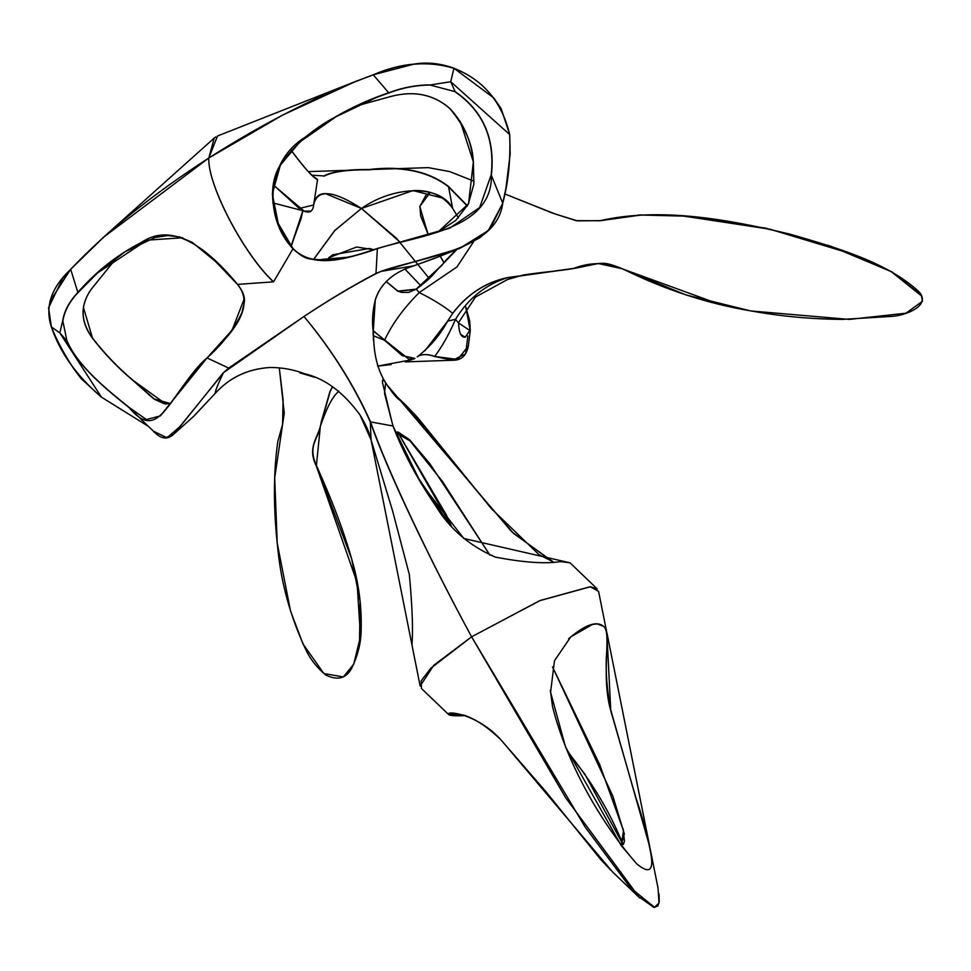 <?xml version="1.0" encoding="UTF-8"?>
<svg xmlns="http://www.w3.org/2000/svg" width="971" height="971" viewBox="0 0 971 971"><rect width="100%" height="100%" fill="white"/><g stroke="black" fill="none" stroke-linecap="round" stroke-linejoin="round"><path stroke-width="1.46" d="M338.697 391.131L337.823 392.187C332.167 397.297 326.353 408.621 320.406 426.111M373.871 249.741L356.636 247.022L328.635 257.788M405.101 269.258L420.965 285.838L405.138 269.246M332.47 386.579L329.934 391.604L321.146 422.276C319.483 436.792 306.472 446.102 316.182 465.667L357.049 582.321L360.484 636.527L353.711 664.213L343.333 676.921L323.853 673.534L303.013 643.991L290.499 610.941L277.221 543.117L274.696 477.914L282.573 424.521L283.095 399.651L279.284 367.839L284.272 413.233L282.573 424.388L277.791 441.623C273.324 473.047 273.3 508.464 277.73 547.899C281.056 582.794 290.353 616.621 305.647 649.381C310.137 659.006 316.801 667.526 325.637 674.942C337.556 680.817 346.259 678.535 351.733 668.133C358.056 655.061 361.2 642.025 361.163 629.026C361.746 606.669 358.857 584.311 352.522 561.966C344.438 532.982 332.398 500.83 316.4 465.485L320.394 426.111L330.104 391.604L332.592 386.664M313.548 259.573L334.74 230.6L361.443 208.474L399.7 241.791M429.243 278.483L396.581 238.393L361.443 208.474L412.991 190.571L442.642 198.084M428.32 234.812L420.661 215.938L419.897 206.483L425.905 195.256L430.153 192.452L419.8 206.447L428.175 234.848M440.142 256.126L443.881 262.607M465.631 306.678L470.195 329.837L465.364 337.216L460.849 334.594M507.53 279.514L475.462 297.065L458.397 322.858L470.255 330.771L465.679 306.593L469.733 321.098L470.255 330.747L468.35 345.979L457.705 359.464L434.668 356.43C427.349 353.832 421.511 353.978 417.178 356.867C421.475 354.002 427.276 353.881 434.595 356.478L452.753 360.253L465.643 353.735L467.876 336.087M443.941 262.534L440.239 256.101L443.953 262.51M428.284 234.824L419.751 206.835M434.595 356.478L434.668 356.43C442.096 346.671 449.051 334.291 455.533 319.325C468.107 298.57 485.366 284.721 507.299 277.767L573.667 268.494L598.379 263.542L622.557 268.821C606.851 262.121 590.611 261.976 573.812 268.36L507.323 277.633C485.342 282.415 467.124 294.31 452.692 313.33L447.643 321.061C440.118 335.08 429.959 347.011 417.178 356.867M424.861 350.798L447.716 321.061L455.533 319.325L458.567 323.064M291.288 246.318L303.037 210.719M302.855 210.658L291.13 246.1L301.144 218.414L302.831 210.646M306.69 374.478L306.69 374.539C294.844 369.781 282.561 367.426 269.829 367.487C247.605 368.931 229.35 377.634 215.064 393.558L193.205 416.741M638.882 897.18L612.592 871.946L501.291 740.205C477.344 713.406 444.742 710.214 448.711 714.632L421.511 688.524L421.135 680.926L430.736 668.303L471.603 636.818L433.758 665.281L420.164 686.072L371.08 439.912L359.974 414.908C341.926 390.306 321.838 376.275 299.723 372.791L314.92 377.367L306.69 374.539M165.907 404.082L133.197 380.462C118.098 367.778 104.516 353.626 92.476 337.993L83.421 307.455M165.082 437.982L173.578 434.328L223.294 373.034C218.196 383.545 215.453 390.378 215.064 393.558L193.884 416.146M148.369 426.342L101.178 396.981C76.284 375.413 59.692 352.06 51.39 326.924L48.55 307.831L62.836 278.179L70.665 269.222L49.8 301.641M215.659 136.972L214.227 138.064L208.801 157.994L103.679 237.094L70.677 269.319C106.288 231.668 152.326 194.564 208.801 157.994C265.581 121.8 320.418 94.09 373.325 74.876L388.703 92.767C358.226 103.011 330.225 117.94 304.688 137.542C265.653 161.684 263.76 218.172 292.999 248.782C315.83 271.601 354.864 255.652 377.379 248.625C419.545 235.176 492.795 229.532 491.411 174.877C495.283 138.877 483.267 111.155 455.35 91.723L429.558 84.89C416.219 85.023 402.965 87.524 389.82 92.379L388.703 92.767L389.893 92.548C403.014 87.693 416.219 85.205 429.522 85.072L450.738 81.722L455.241 91.881C483.109 111.252 495.089 138.902 491.192 174.853L479.662 207.551L449.937 228.003L377.452 248.479C354.913 255.482 315.83 271.394 293.011 248.625L278.24 223.476L272.317 193.933L280.364 165.131L299.796 141.984L336.184 116.629L376.105 97.622L388.776 92.937M491.192 174.853L502.735 203.206C496.751 250.202 424.655 256.271 381.542 271.14L375.85 273.531C352.922 285.523 328.975 299.833 303.996 316.473L228.804 368.009L223.16 372.9L303.996 316.473C331.56 349.681 353.65 384.807 370.279 421.863L371.08 439.912C369.466 432.678 365.764 424.339 359.974 414.908L359.379 413.949M451.26 525.724L397.709 432.119L446.417 515.091L451.139 525.578M395.986 432.435L397.649 432.083L408.791 439.341L442.448 481.434L489.785 555.024M160.336 415.879C175.326 399.287 191.578 370.497 207.017 357.935L160.288 415.928L146.403 419.545L129.179 407.444C109.614 391.75 77.789 366.48 67.193 341.197L59.814 332.883L62.739 320.564L67.011 341.222C77.668 366.553 109.541 391.896 129.131 407.626C159.462 443.723 166.927 397.467 207.09 358.032C227.093 337.702 257.485 309.081 237.555 284.394C210.828 252.181 174.513 220.235 141.79 242.204C117.527 254.584 96.165 271.37 77.729 292.562L77.061 293.315C69.05 302.054 64.268 311.133 62.739 320.564L62.945 320.588C64.474 311.193 69.244 302.127 77.255 293.412L97.501 272.96L146.997 240.165L182.718 237.761M244.328 298.595L232.057 330.176L207.041 357.959L228.925 368.155M133.039 380.535L133.197 380.462C118.11 367.791 104.54 353.638 92.5 338.005C80.435 321.486 80.035 305.234 91.274 289.224L117.151 257.145L91.225 289.249C79.95 305.295 80.338 321.595 92.403 338.151C104.419 353.747 117.964 367.875 133.039 380.535L153.6 398.778L170.483 403.62M77.923 292.647L70.677 269.319C51.16 287.683 44.727 306.885 51.39 326.924L59.814 332.883L101.3 396.896M77.255 293.412L77.862 292.72M357.486 105.657L391.592 96.275C414.326 90.485 433.734 94.551 449.804 108.497C464.975 126.655 472.804 144.461 473.302 161.914L473.787 184.393L468.289 204.201L455.715 220.478L437.86 232.142L468.556 203.728L473.363 161.89C471.384 140.819 463.543 123.026 449.864 108.485C433.77 94.527 414.338 90.461 391.592 96.275L357.644 105.584M453.918 68.31L450.738 81.722L509.666 134.532C501.922 101.919 483.315 79.816 453.833 68.225C428.017 60.518 401.181 62.702 373.325 74.767L373.325 74.876C401.229 62.799 428.09 60.603 453.918 68.31C483.352 79.865 501.934 101.943 509.641 134.556C510.685 159.547 508.391 182.427 502.735 203.206L505.915 188.313L510.176 154.013L509.726 134.532L501.133 108.606L493.802 97.974L453.894 68.213C440.446 63.346 427.252 61.95 414.301 64.05L373.325 74.767L355.641 81.43L282.707 115.027L208.801 157.994L217.492 136.013L355.641 81.43M650.121 848.581L658.022 888.052L659.042 902.945L654.539 907.339L630.446 887.785L585.319 827.316L471.603 636.818C427.665 555.752 386.494 468.192 370.473 421.73C353.82 384.698 331.657 349.621 303.996 316.473C329.023 299.893 353.007 285.62 375.971 273.676L377.379 248.625M292.999 248.782L273.567 281.784C244.024 254.669 207.357 184.575 208.801 157.994C207.309 184.611 243.939 254.73 273.482 281.845L237.555 284.394M473.363 161.89L473.86 184.114M460.412 121.666L473.326 161.866M458.47 217.892L452.595 208.267C440.7 184.903 394.663 185.012 361.443 208.474L334.679 230.588L313.451 259.548M325.455 193.605L361.443 208.474C332.871 190.013 316.934 188.859 313.645 204.99L299.262 208.449L273.227 184.745M273.203 184.891L304.166 211.144L310.781 211.083M456.188 249.802L441.186 265.751L416.195 289.14L397.892 291.13L386.227 281.469L397.685 291.021L401.521 292.38L408.718 292.392L416.207 289.14C433.661 276.274 433.017 273.834 441.186 265.726L456.783 249.559M373.471 340.603L373.24 331.791L373.75 340.748M439.462 256.405L413.925 265.799C393.486 272.147 380.608 283.459 375.292 299.723L373.24 331.718L375.255 299.966M386.167 281.529L397.867 291.288L416.353 289.322L441.38 265.86L445.301 261.187M456.224 249.765L445.191 260.968M467.452 205.84L448.493 186.444C428.599 171.199 402.164 165.556 369.186 169.524C347.533 169.342 332.446 171.479 323.938 175.945L311.934 175.168M323.938 175.945L324.059 176.164C332.568 171.733 347.618 169.622 369.235 169.804C402.128 165.847 428.49 171.466 448.335 186.638L467.342 206.034M291.13 150.335C304.506 168.311 313.317 178.045 317.566 179.538L317.432 179.344C313.208 177.827 304.433 168.092 291.106 150.153M375.292 299.723L378.726 291.349M553.021 561.76L513.586 533.443L477.064 491.156L406.181 405.526L400.999 400.865C391.58 396.168 381.13 371.468 382.562 382.853L392.891 425.905L421.147 483.522L463.835 538.504L570.026 562.816L560.546 561.602C545.399 564.03 523.648 562.525 495.283 557.099C469.369 545.763 449.524 528.722 435.748 505.976C417.275 478.934 403.026 452.268 392.976 425.953L384.54 393.425L385.596 383.193L511.741 531.792L552.426 561.736M401.011 400.938L395.197 395.003C381.919 381.567 374.77 363.482 373.738 340.748M435.263 258.104L413.937 265.799L381.664 271.285L459.404 248.552L488.292 230.564L502.711 203.327L490.319 228.391L479.953 237.677L458.87 248.77M375.971 273.676L381.542 271.14M570.026 562.816L597.226 588.924L590.247 586.702L539.864 600.588L471.603 636.818C427.592 555.8 386.349 468.289 370.279 421.863L392.988 425.99L415.782 474.139L447.874 521.961M392.964 425.929L384.565 393.498M489.967 555.109L429.91 463.762L409.519 439.669L397.904 431.925L395.634 432.738M373.216 331.791L373.24 331.718C371.82 321.498 372.524 310.805 375.376 299.663C380.681 283.435 393.534 272.147 413.937 265.799M448.493 186.444L452.595 208.267C443.201 195.669 430.056 189.758 413.173 190.571M313.645 204.99L317.566 179.538M373.167 330.856L408.779 359.136L414.933 358.396L402.261 355.653L384.565 340.275C392.017 324.144 403.596 308.232 419.278 292.538L416.195 289.14M373.459 335.76L384.565 340.275L373.131 330.553M552.511 666.943L599.653 764.517L623.503 830.666L621.185 845.523M567.537 751.772L584.918 774.275L623.054 844.636C610.48 812.861 591.934 781.801 567.416 751.469L570.717 755.317M465.182 715.542C454.659 715.845 449.221 715.421 448.845 714.268L451.224 713.406L463.859 715.117C475.802 719.074 488.279 727.449 501.291 740.242L546.042 791.814L600.479 859.214L610.844 870.234M465.704 715.724L448.711 714.632C449.864 715.663 455.52 716.015 465.692 715.676M606.535 631.126L598.573 591.375L590.295 586.787L539.888 600.648L471.603 636.818L565.765 797.907L639.804 898.054M621.064 845.365L624.329 833.919L612.883 796.208L552.523 666.895M568.557 638.833C584.858 624.802 596.485 620.603 603.44 626.222L603.489 626.271C612.228 632.522 600.564 672.891 610.541 709.983L635.871 797.616C642.972 818.699 648.033 837.803 651.068 854.929C653.689 871.048 648.883 873.985 636.648 863.741L636.575 863.668C601.51 823.481 566.979 764.347 552.499 706.427L550.326 690.211M606.814 632.339L607.106 647.256C605.115 665.548 606.329 686.436 610.759 709.959L649.83 847.088L610.735 709.959L606.826 632.352L649.83 847.125M308.365 171.612L428.296 167.631L449.707 171.588L474.054 181.249M523.757 274.914C553.336 270.606 561.59 271.14 582.357 266.819C601.158 262.923 603.112 260.604 622.423 268.943L685.939 294.917L750.68 310.938L849.322 319.423L906.016 313.184L922.45 301.277L921.345 295.208L891.961 271.904L830.873 246.233L765.318 228.1L681.508 215.817L639.719 214.931L599.629 220.66L577.429 220.866L555.327 214.057L504.799 193.933L552.244 213.001L576.143 220.66L599.738 220.745C660.049 206.932 728.153 219.288 790.54 234.29C836.419 247.702 886.402 261.903 918.59 291.361C932.536 305.562 904.547 316.145 890.516 316.461L842.512 319.398C811.307 319.131 781.06 316.352 751.785 311.06C707.895 303.802 664.819 289.722 622.557 268.821L622.399 268.87M359.488 644.174L360.107 601.352L351.66 558.871L316.425 465.534M622.496 268.918L719.475 304.239M921.528 295.949L891.123 271.54L852.781 254.232L769.93 229.205L683.887 216.108L640.921 215.028L599.605 220.818M409.459 359.355L413.998 359.088M411.789 359.743L377.913 366.067L391.119 364.574M473.52 241.828L456.916 266.989L419.278 292.538C433.588 299.76 444.73 306.69 452.692 313.33L452.765 313.354C467.172 294.395 485.354 282.537 507.299 277.767L507.323 277.633M223.16 372.9L180.509 426.075L167.048 437.812L153.357 431.124L143.259 421.426M143.599 421.754L129.179 407.444M388.873 92.9L389.893 92.548M215.064 393.558L215.064 393.558C229.362 377.646 247.605 368.968 269.817 367.511M316.4 465.473L316.4 465.473C307.309 445.434 318.573 438.443 320.381 426.184M373.325 74.876L357.073 80.872M51.451 326.754L51.39 326.924C56.427 339.595 63.734 353.335 73.298 368.106L81.042 378.508L101.19 397.005M328.671 257.776L333.017 254.73L369.405 248.479L373.811 249.753M458.591 322.991C458.955 332.956 461.213 337.702 465.364 337.216M507.736 279.442L523.66 274.927M193.702 416.304L173.578 434.328M103.679 237.094L214.227 138.064M371.08 439.924L392.672 511.207L409.337 574.565C412.299 606.426 413.173 629.924 411.947 645.047M207.017 357.935C222.262 344.414 233.877 329.375 241.852 312.832L244.255 302.782C245.238 297.308 242.981 291.179 237.482 284.406L215.428 261.405L192.234 242.374L179.599 236.924L167.934 235.552L155.02 237.494L124.871 251.877L97.488 272.972M448.602 228.513L377.416 248.467C362.28 254.536 345.239 258.468 326.292 260.277L310.866 259.063C305.61 258.674 299.675 255.191 293.084 248.625C274.453 227.117 263.323 187.342 282.658 161.465C297.357 142.203 315.526 127.067 337.155 116.083L376.141 97.61M374.757 98.156L376.117 97.622M133.197 380.462L155.02 399.603L164.645 403.875L170.508 403.584M452.607 208.304L458.458 217.905M313.718 204.347C315.126 197.089 318.986 193.52 325.297 193.617M304.166 211.144C309.591 213.45 312.747 211.508 313.621 205.342L313.973 202.356M303.498 210.877L272.875 202.903M321.656 259.475L320.175 259.888M347.873 257.206L321.887 259.391M317.42 179.344L313.026 176.176C307.188 171.042 299.918 162.375 291.203 150.177M372.998 334.194L373.265 331.475M553.033 561.724L539.136 554.805L491.192 508.452L417.688 417.603L406.181 405.526M373.689 339.559L373.24 331.742M635.981 863.098L636.66 863.741M603.489 626.271L597.104 623.892L592.504 624.414L570.766 636.867L554.477 660.729L550.581 692.299L565.523 746.93L621.234 845.583L636.575 863.668M623.066 828.651L624.438 841.044L623.564 844.017L621.039 845.328M395.67 432.811L410.66 441.198M449.743 171.588L474.066 181.225M70.665 269.222L103.254 237.482M377.573 366.128L391.095 364.574M637.486 895.784L654.017 907.497L657.889 905.907L659.26 901.634L659.006 893.975M153.321 431.075C160.664 439.062 167.449 440.118 173.675 434.243M406.121 405.49L394.59 394.42M452.899 360.241C461.298 360.375 466.444 355.641 468.35 346.064M408.779 359.136L409.386 359.331M452.753 360.253L405.271 361.892M456.843 249.535L435.578 257.946"/></g></svg>
